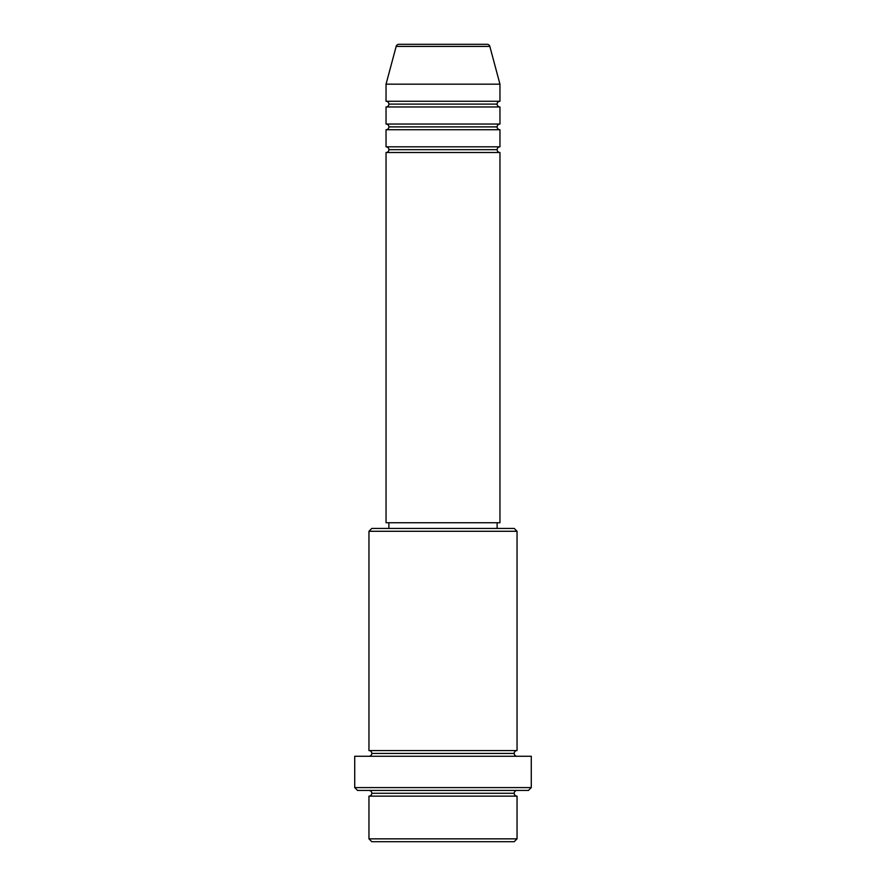 <?xml version="1.0" encoding="UTF-8"?>
<svg xmlns="http://www.w3.org/2000/svg" width="886" height="886" viewBox="0 0 886 886"><rect width="100%" height="100%" fill="white"/><g stroke="black" fill="none" stroke-linecap="round" stroke-linejoin="round"><path stroke-width="1.33" d="M499.959 146.821L386.041 146.821L386.041 129.733L499.959 129.733L499.959 146.821A2.846 2.846 0 0 0 497.112 149.668L388.888 149.668A2.846 2.846 0 0 0 386.041 146.821L499.959 146.821L499.959 129.733A2.846 2.846 0 0 1 497.112 126.886L388.888 126.886A2.846 2.846 0 0 0 386.041 124.04L499.959 124.04L499.959 106.951A2.846 2.846 0 0 1 497.112 104.105L388.888 104.105A2.846 2.846 0 0 0 386.041 101.259L499.959 101.259L499.959 84.17L489.836 46.415A2.846 2.846 0 0 0 487.09 44.3L398.91 44.3A2.846 2.846 0 0 0 396.164 46.415L489.836 46.415A2.846 2.846 0 0 0 487.09 44.3L398.91 44.3A2.846 2.846 0 0 0 396.164 46.415L386.041 84.17L499.959 84.17L489.836 46.415L396.164 46.415L386.041 84.17L386.041 101.259A2.846 2.846 0 0 1 388.888 104.105A2.846 2.846 0 0 1 386.041 106.951L386.041 124.04A2.846 2.846 0 0 1 388.888 126.886A2.846 2.846 0 0 1 386.041 129.733L386.041 146.821A2.846 2.846 0 0 1 388.888 149.668A2.846 2.846 0 0 1 386.041 152.514L386.041 522.74L499.959 522.74L499.959 152.514A2.846 2.846 0 0 1 497.112 149.668A2.846 2.846 0 0 1 499.948 146.821M499.959 101.259L386.041 101.259L386.041 84.17L499.959 84.17L499.959 101.259A2.846 2.846 0 0 0 497.112 104.105A2.846 2.846 0 0 0 499.959 106.951L499.959 124.04A2.846 2.846 0 0 0 497.112 126.886A2.846 2.846 0 0 1 499.948 124.04M499.959 124.04L386.041 124.04L386.041 106.951L499.959 106.951L386.041 106.951A2.846 2.846 0 0 0 388.888 104.105L497.112 104.105A2.846 2.846 0 0 1 499.948 101.259M368.953 838.854L371.799 841.7L514.201 841.7L517.047 838.854L368.953 838.854L517.047 838.854L517.047 796.137A2.846 2.846 0 0 1 514.201 793.291A2.846 2.846 0 0 1 517.047 790.434A2.846 2.846 0 0 0 514.201 793.291L371.799 793.291A2.846 2.846 0 0 1 368.953 796.137L368.953 838.854L368.953 796.137A2.846 2.846 0 0 0 371.799 793.291A2.846 2.846 0 0 0 368.953 790.434A2.846 2.846 0 0 1 371.799 793.291L514.201 793.291A2.846 2.846 0 0 0 517.047 796.137L368.953 796.137L517.047 796.137L517.047 838.854L514.201 841.7L371.799 841.7L368.953 838.854M517.047 531.279L514.201 528.433L371.799 528.433L368.953 531.279L517.047 531.279L368.953 531.279L368.953 750.564A2.846 2.846 0 0 1 371.799 753.421A2.846 2.846 0 0 1 368.953 756.267A2.846 2.846 0 0 0 371.799 753.421L514.201 753.421A2.846 2.846 0 0 1 517.047 750.564L517.047 531.279L517.047 750.564A2.846 2.846 0 0 0 514.201 753.421A2.846 2.846 0 0 0 517.047 756.267A2.846 2.846 0 0 1 514.201 753.421L371.799 753.421A2.846 2.846 0 0 0 368.953 750.564L517.047 750.564L368.953 750.564L368.953 531.279L371.799 528.433L514.201 528.433L517.047 531.279M354.721 787.588L357.567 790.434L528.433 790.434L531.279 787.588L354.721 787.588L531.279 787.588L531.279 756.267L354.721 756.267L354.721 787.588L354.721 756.267L531.279 756.267L531.279 787.588L528.433 790.434L357.567 790.434L354.721 787.588M499.959 152.514L386.041 152.514L386.041 522.74L499.959 522.74L499.959 152.514L386.041 152.514A2.846 2.846 0 0 0 388.888 149.668L497.112 149.668A2.846 2.846 0 0 0 499.948 152.514M497.112 528.433L497.112 522.74L497.112 528.433M388.888 522.74L388.888 528.433L388.888 522.74M499.959 129.733L386.041 129.733A2.846 2.846 0 0 0 388.888 126.886L497.112 126.886A2.846 2.846 0 0 0 499.948 129.733"/></g></svg>
